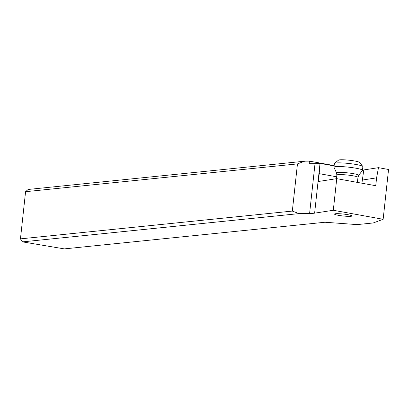 <?xml version="1.0" encoding="UTF-8"?>
<svg xmlns="http://www.w3.org/2000/svg" width="409" height="409" viewBox="0 0 409 409"><rect width="100%" height="100%" fill="white"/><g stroke="black" fill="none" stroke-linecap="round" stroke-linejoin="round"><path stroke-width="0.61" d="M324.976 222.245L64.325 248.887L22.49 241.877L299.025 213.616L309.603 213.483A26.529 2.95 -173.8 0 0 314.618 213.161L333.304 210.267L383.141 219.285L373.243 222.956L357.118 224.607L324.976 222.245M350.866 216.305A8.753 0.971 -173.8 0 0 351.898 215.962A8.753 0.971 -173.8 0 0 345.37 214.301A8.753 0.971 -173.8 0 0 335.523 213.733A8.753 0.971 -173.8 0 0 334.49 214.071A8.753 0.971 -173.8 0 0 341.024 215.732A8.753 0.971 -173.8 0 0 350.866 216.305M334.153 165.604L309.439 161.136L304.715 161.192L28.185 189.454L25.578 191.688L20.45 238.866L22.49 241.877M363.637 170.957A6.631 0.736 6.2 0 1 362.001 170.947M362.256 180.067L376.592 177.849L378.489 167.664L363.79 169.939L361.919 183.212M378.489 167.664L388.55 169.484L383.141 219.285M334.117 165.926L319.966 163.37A26.529 2.95 6.2 0 1 315.012 163.682L309.153 163.753L309.439 161.136M319.966 163.37L319.209 173.641L336.673 176.8M374.204 185.435L375.799 185.19L375.293 185.635L336.735 178.656L318.539 181.468L319.209 173.641M336.735 178.656L333.304 210.267M375.799 185.19L376.592 177.849M299.025 213.616L292.328 211.08L297.455 163.902L304.715 161.192M20.45 238.866L292.328 211.08M297.455 163.902L25.578 191.688M363.637 170.936L362.2 170.676M336.541 172.987L334 167.286A14.325 1.59 6.2 0 1 333.979 167.179A14.325 1.59 6.2 0 1 346.229 166.928A14.325 1.59 6.2 0 1 361.858 169.73A14.325 1.59 6.2 0 1 362.466 170.277A14.325 1.59 6.2 0 1 362.425 170.374L358.724 175.395L357.962 177.353A10.614 1.181 -173.8 0 0 357.512 176.949A10.614 1.181 -173.8 0 0 345.932 174.873A10.614 1.181 -173.8 0 0 336.863 175.062L336.541 172.987A11.181 1.242 6.2 0 1 345.728 172.675A11.181 1.242 6.2 0 1 358.279 174.888A11.181 1.242 6.2 0 1 358.724 175.395M362.466 170.277L362.865 166.606A14.325 1.59 -173.8 0 0 362.793 166.417A14.325 1.59 -173.8 0 0 362.256 166.059A14.325 1.59 -173.8 0 0 347.42 163.334A14.325 1.59 -173.8 0 0 334.49 163.344A14.325 1.59 -173.8 0 0 334.378 163.513L333.979 167.179M362.793 166.417L359.516 162.399A10.614 1.181 -173.8 0 0 359.122 162.128A10.614 1.181 -173.8 0 0 348.131 160.113A10.614 1.181 -173.8 0 0 338.55 160.118L334.49 163.344M319.838 165.093L314.618 213.161M318.412 180.977L319.945 181.259M309.603 213.483L315.012 163.682M336.464 178.702L336.863 175.062M357.415 182.399L357.962 177.353"/></g></svg>

